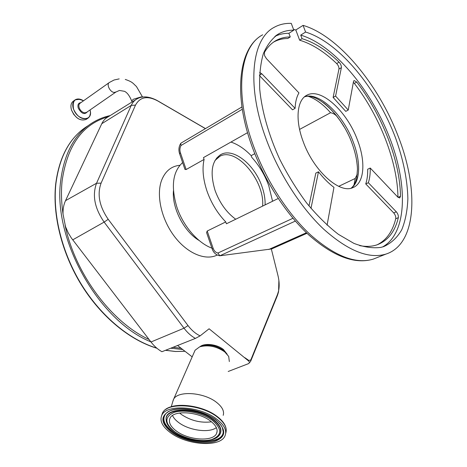 <?xml version="1.0" encoding="UTF-8"?>
<svg xmlns="http://www.w3.org/2000/svg" width="467" height="467" viewBox="0 0 467 467"><rect width="100%" height="100%" fill="white"/><g stroke="black" fill="none" stroke-linecap="round" stroke-linejoin="round"><path stroke-width="0.7" d="M135.85 99.623L107.906 116.995C105.256 118.46 103.213 120.696 101.777 123.708L65.52 200.67C63.699 204.575 62.87 209.047 63.027 214.102L65.497 226.612L68.299 232.98L71.334 237.972L150.981 341.99C154.25 346.222 157.899 349.462 161.926 351.721L195.416 338.406L200.127 335.866L209.088 328.786L248.532 360.915C249.629 362.001 249.647 362.9 248.584 363.618L228.2 371.481M200.127 335.866C195.691 333.782 191.651 330.356 188.02 325.575L108.21 219.297C99.383 206.42 97.008 194.365 101.088 183.146L135.483 105.139C140.001 96.897 147.409 95.484 157.688 100.907L205.41 128.629M177.559 345.504L192.176 356.864M199.964 346.742C204.412 342.737 217.178 344.243 223.5 349.573L227.137 354.173M271.339 248.993L277.941 275.454C279.336 281.152 279.535 286.353 278.548 291.052L277.515 294.408L250.808 359.94L248.829 360.448L244.854 357.681M229.332 361.557L228.707 356.449L224.802 351.943C216.583 346.304 208.212 344.599 199.683 346.835L195.083 350.227L194.459 351.657M223.208 415.338C224.464 411.193 222.228 406.868 216.519 402.35C203.991 392.28 178.131 390.465 173.683 399.092L172.673 401.976M216.741 419.109C200.267 406.068 166.188 403.967 161.798 415.286C159.457 420.901 162.423 426.768 170.694 432.874C187.314 445.343 220.307 447.497 224.971 435.939C227.149 430.72 224.405 425.11 216.741 419.109M176.503 431.134C188.744 440.381 213.162 441.957 216.571 433.469C218.188 429.587 216.145 425.425 210.436 420.995C198.277 411.439 173.275 409.892 170.011 418.245C168.301 422.349 170.467 426.645 176.503 431.134M182.626 162.574C172.691 171.687 170.776 186.543 176.888 207.15C183.105 225.993 197.897 243.085 211.907 248.14M242.315 109.243L181.015 145.5C179.801 147.741 179.597 150.158 180.402 152.75L186.146 169.533L204.091 159.416C202.053 168.651 203.034 179.24 207.021 191.172C211.259 203.104 217.505 213.361 225.765 221.93L207.208 231.025L213.139 248.333C214.12 250.954 215.713 252.519 217.908 253.032L292.949 218.276M186.146 169.533L184.967 169.422L184.815 168.972M272.565 201.254L268.764 185.708C264.83 174.927 259.162 165.464 251.76 157.332L251.158 155.645C244.661 148.903 237.919 144.373 230.937 142.061M181.015 145.5L180.706 143.445L181.132 143.054M299.581 129.412L330.566 112.722C323.31 104.485 315.984 99.051 308.594 96.406M339.515 119.85L338.236 118.163C336.298 115.133 333.742 113.318 330.566 112.722M323.281 102.635C330.951 108.455 337.834 116.458 343.928 126.633L342.725 124.584M254.778 153.684L251.158 155.645M204.091 159.416L203.46 157.613L247.563 132.657M265.11 204.89C265.274 199.018 264.205 192.824 261.905 186.315C254.649 164.781 233.669 147.689 221.2 154.361C211.732 160.257 209.689 172.288 215.065 190.46C219.659 202.952 226.548 212.543 235.73 219.233M278.209 198.498L226.407 223.781L225.765 221.93M338.709 186.339L355.247 178.447L357.243 174.267M295.348 221.078L219.834 255.788L217.908 253.032M219.834 255.788L271.718 248.923L307 233.272M206.834 233.319L206.577 232.566L207.208 231.025M356.753 161.057L356.887 161.985M306.434 232.735L268.764 249.477M302.061 38.679L299.633 40.191C311.88 43.851 324.232 51.639 336.684 63.559L339.077 62.164C326.631 50.203 314.291 42.374 302.061 38.679L300.719 35.107L305.587 32.048C339.305 42.334 377.155 88.847 395.607 138.063C403.295 159.475 407.382 179.626 407.872 198.51C407.417 210.401 405.374 220.815 401.754 229.758C397.219 237.639 391.171 243.26 383.617 246.634L380.868 247.387C372.789 248.473 363.805 247.136 353.91 243.383L338.388 234.329C327.665 226.022 317.116 215.62 306.737 203.116C296.708 189.614 287.695 174.979 279.704 159.2C268.706 135.173 261.806 110.819 259.734 89.32C259.214 75.642 260.423 63.763 263.353 53.67C267.182 44.803 272.319 38.171 278.776 33.787C283.3 31.307 288.314 30.104 293.807 30.174L291.262 23.373C285.022 23.157 279.342 24.465 274.234 27.296C252.04 38.527 246.156 84.504 265.688 137.753C278.344 172.802 300.497 207.418 323.724 229.204C348.125 250.907 368.86 259.203 385.94 254.089C417.013 244.177 419.004 188.656 398.001 135.815C378.404 84.48 338.412 35.685 303.071 25.37L295.809 29.981L293.515 29.386M303.077 141.285C294.864 119.406 297.082 99.529 307.175 95.058C321.337 87.522 347.203 111.706 357.5 140.123C365.965 161.944 364.383 183.414 352.795 187.664C339.491 194.085 313.427 170.671 303.077 141.285M273.504 42.141L273.703 42.03C277.97 39.701 282.669 38.522 287.812 38.487L290.258 36.94C285.127 36.963 280.433 38.131 276.184 40.448C271.49 43.034 267.579 47.027 264.433 52.427L264.561 55.614L266.412 58.608L298.95 92.904C296.644 96.867 295.36 102.016 295.097 108.362L261.824 73.804L259.652 72.438M295.097 108.362L292.517 109.815L259.465 75.607M308.991 205.935L315.815 173.111L318.482 171.786C323.485 178.201 328.64 183.397 333.963 187.372L327.081 225.158M377.213 244.772C386.454 240.137 392.624 231.463 395.736 218.754C395.975 216.77 395.304 214.826 393.716 212.917L365.737 183.916L368.329 182.714C369.741 178.528 370.372 173.631 370.232 168.032L397.785 197.074L399.74 197.961L400.493 196.263C400.085 160.917 382.269 115.197 356.735 82.052L354.079 80.522L353.531 81.386L348.236 110.049L335.592 96.062L341.371 67.662C341.5 65.824 340.735 63.991 339.077 62.164M370.232 168.032L367.675 169.247C367.803 174.839 367.161 179.731 365.737 183.916M353.35 82.355L354.336 83.383C379.823 116.394 397.569 161.944 397.948 197.237M336.684 63.559C338.341 65.38 339.1 67.207 338.966 69.046L333.117 97.434L345.761 111.374L348.236 110.049M299.633 40.191L295.809 29.981M300.719 35.107C333.555 44.89 370.313 88.858 389.128 136.417C408.012 183.887 407.551 233.068 382.59 246.95M359.631 245.619C366.023 246.833 371.767 246.588 376.881 244.883C387.762 240.884 394.913 231.807 398.333 217.651C398.573 215.672 397.896 213.723 396.308 211.808L368.329 182.714M310.981 208.346L318.482 171.786M274.865 36.42C279.138 34.301 283.819 33.262 288.898 33.303L290.258 36.94M333.117 97.434L335.592 96.062M305.587 32.048L303.071 25.37M293.807 30.174L288.898 33.303M262.6 206.116C265.022 181.085 236.553 146.971 219.945 156.247L214.989 160.467M88.053 125.728C70.243 136.714 59.513 156.101 55.871 183.899C52.555 214.832 62.082 253.155 81.76 284.981C101.514 316.772 130.019 340.058 156.76 348.113M110.218 115.559C104.013 116.919 98.175 119.26 92.705 122.582C74.93 133.533 64.259 152.954 60.681 180.846C52.625 239.408 98.893 321.051 150.888 341.862M108.338 116.727C82.653 123.977 67.248 145.348 62.117 180.846C61.037 191.33 61.34 202.415 63.027 214.102M195.416 338.406C191.242 336.112 187.436 332.708 184.01 328.196L104.135 222.094C94.632 208.253 92.104 195.299 96.546 183.239L65.52 200.67M108.21 219.297L104.135 222.094L72.706 239.857M65.123 225.526C75.333 274.141 111.625 322.312 149.066 339.486M188.02 325.575L184.01 328.196L150.981 341.99M101.088 183.146L96.546 183.239L131.274 105.355L101.777 123.708M135.483 105.139L131.274 105.355C132.599 102.425 134.519 100.271 137.035 98.887C142.353 95.811 148.996 96.313 156.965 100.393L157.688 100.907M173.018 347.314L181.079 348.242M226.104 353.087L223.389 350.238C215.97 345.236 208.656 343.922 201.458 346.298M179.848 165.289C171.401 166.129 165.353 171.05 161.705 180.046C156.013 194.786 161.243 218.941 174.249 236.185C187.214 253.488 205.55 261.03 217.272 255.017M248.829 360.448L248.532 360.915M250.808 359.94L250.581 361.452L248.584 363.618M173.444 190.752C171.844 208.066 184.179 231.871 199.205 240.534M250.797 360.927L277.258 295.92L277.515 294.408M131.863 101.462L131.723 101.047L133.194 99.313L141.087 96.92L142.219 97.118M116.038 91.941L114.362 92.425C110.212 92.501 106.056 84.258 109.354 82.49L114.065 80.009L119.196 78.882M109.202 82.601L80.085 103.225C78.865 104.135 78.561 105.635 79.162 107.719C80.412 110.784 82.332 112.489 84.93 112.839L86.611 112.325M80.902 102.647C78.316 102.956 77.429 104.76 78.234 108.064C81.462 113.773 84.527 115.005 87.428 111.759M83.511 100.796C75.566 97.294 72.222 99.938 73.465 108.741C77.143 121.151 93.686 122.056 90.055 109.943M80.149 99.261L75.181 99.827C72.764 101.643 72.151 104.626 73.342 108.782C77.172 116.89 82.023 120.037 87.895 118.209L89.635 116.33L90.4 113.569M90.061 109.938C90.954 113.785 90.23 116.546 87.895 118.209L86.074 119.459C80.178 121.303 75.321 118.18 71.509 110.095C70.319 105.945 70.943 102.95 73.377 101.117C70.961 102.933 70.342 105.916 71.533 110.066C75.356 118.157 80.201 121.286 86.074 119.459L86.401 119.237M71.638 110.381L73.786 114.485L77.008 117.83M165.581 350.268L175.493 351.458L184.996 351.283M170.753 348.213L182.737 349.532M225.847 352.842L223.419 350.402C216.472 345.627 209.391 344.185 202.164 346.082L201.236 346.368M217.05 416.412C203.32 405.636 175.761 401.778 166.421 409.098M225.707 433.306C227.441 428.181 224.633 422.74 217.272 416.99C200.839 403.943 166.812 401.877 162.417 413.213L161.635 415.612M171.897 432.512C183.262 440.644 202.76 444.835 214.394 441.572C226.483 436.972 226.822 429.617 215.421 419.506C203.898 410.802 182.731 406.401 171.278 410.236C159.907 415.478 160.111 422.904 171.897 432.512M165.686 413.85C161.868 419.249 164.221 425.151 172.732 431.561C189.415 444.228 223.092 444.742 223.208 431.777L223.284 432.144C223.611 428.192 220.903 423.978 215.159 419.5C201.435 408.561 172.907 405.619 166.089 413.441C161.384 418.934 163.532 425.093 172.533 431.917C189.31 444.654 223.162 445.174 223.284 432.144L222.263 427.346M222.876 428.904L223.208 431.777L222.969 429.132M219.262 435.326C222.724 430.638 220.733 425.332 213.285 419.407C197.856 407.171 165.972 406.92 166.077 418.601L166.246 421.094M166.27 421.287L166.129 418.969C166.018 423.394 168.785 427.632 174.436 431.683C187.15 441.023 211.3 443.971 218.574 436.108C222.631 431.403 220.803 425.962 213.086 419.78C197.739 407.615 166.03 407.358 166.129 418.969L166.807 423.009M212.421 420.399C202.427 412.886 184.167 409.08 174.214 412.373C164.308 416.885 164.454 423.324 174.664 431.689C184.529 438.776 201.54 442.424 211.627 439.558C222.07 435.53 222.339 429.144 212.421 420.399M172.516 415.502C173.607 418 175.732 420.399 178.884 422.693C189.322 430.545 209.327 433.242 216.349 427.609M179.579 413.009L181.523 414.568C190.98 420.755 200.973 423.172 211.498 421.818M180.402 152.75L179.597 153.736M304.513 96.815C319.06 91.404 343.443 114.975 353.332 142.231C360.938 162.002 360.425 181.698 351.254 188.154M353.986 184.961L355.247 178.447M212.216 249.039L213.139 248.333M356.607 160.245L357.343 166.509M385.94 254.089L373.197 259.138C354.967 264.55 333.625 256.605 309.177 235.298C285.915 214.014 264.106 180.204 251.789 145.762C232.823 93.511 239.022 47.237 262.699 34.803C240.213 46.268 233.879 92.046 253.044 144.723C265.466 179.398 287.444 213.542 310.654 234.965C335.037 256.295 355.889 264.351 373.197 259.138L376.974 257.644M398.053 197.337L400.493 196.263M354.336 83.383L356.735 82.052M259.483 75.24L261.824 73.804M338.966 69.046L341.371 67.662M395.736 218.754L398.333 217.651M393.716 212.917L396.308 211.808M156.935 348.265C130.083 340.332 101.485 317.105 81.661 285.331C61.918 253.511 52.351 215.141 55.684 184.121C58.982 158.278 68.602 139.592 84.55 128.063M157.542 100.732L205.48 128.588M278.472 292.138L277.48 295.383M86.605 112.331L115.869 92.057L119.441 90.446L124.572 91.328C125.775 92.063 128.559 93.336 131.723 101.047L132.038 101.993M83.523 100.79C80.324 98.77 77.54 98.449 75.181 99.827M73.377 101.117L74.86 100.055M185.014 351.301L175.446 351.499L165.464 350.314M195.083 350.227L173.683 399.092M173.339 399.705L171.284 406.704M217.12 416.43C200.752 403.669 167.414 401.159 162.417 413.213L161.798 415.286M217.143 431.146L216.571 433.469M217.213 416.506C223.01 420.925 226.016 425.431 226.244 430.031M278.595 291.566L278.875 280.428M184.967 169.422L179.538 153.555C178.423 149.942 178.814 146.574 180.706 143.445M241.97 106.92L181.073 143.083M338.236 118.163C333.66 111.975 328.721 106.832 323.421 102.74M351.126 188.183C353.84 186.035 355.714 182.521 356.747 177.641L357.453 169.433C357.249 161.372 355.422 152.633 351.972 143.217C342.077 115.507 317.005 92.098 304.437 96.879M219.776 255.77C216.093 255.052 213.559 252.775 212.181 248.94L206.577 232.566M273.703 42.03L276.184 40.448M216.542 158.144L218.766 156.906M305.827 95.823L307.175 95.058M219.992 155.032L221.2 154.361M278.776 33.787L275.828 35.679M125.267 79.425C132.984 82.075 132.826 83.284 136.452 86.518L142.563 97.066"/></g></svg>
